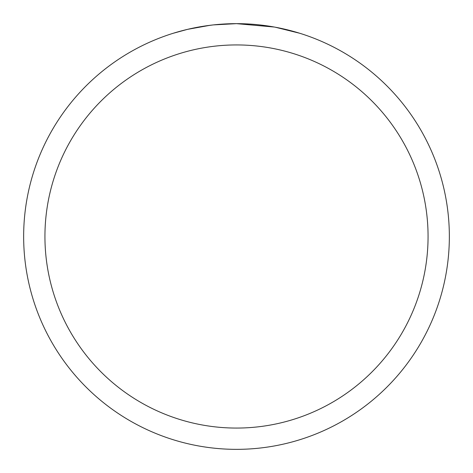 <?xml version="1.0" encoding="UTF-8"?>
<svg xmlns="http://www.w3.org/2000/svg" width="473" height="473" viewBox="0 0 473 473"><rect width="100%" height="100%" fill="white"/><g stroke="black" fill="none" stroke-linecap="round" stroke-linejoin="round"><path stroke-width="0.71" d="M240.751 23.691L243.701 23.774M262.686 25.27L263.609 25.382M274.31 27.038L236.5 23.65A212.85 212.85 0 0 1 449.35 236.5A212.85 212.85 0 0 1 236.5 449.35A212.85 212.85 0 0 1 23.65 236.5A212.85 212.85 0 0 1 236.5 23.65L213.494 24.898M275.316 27.221L299.752 33.264M236.5 44.935A191.565 191.565 0 0 1 428.065 236.5A191.565 191.565 0 0 1 236.5 428.065A191.565 191.565 0 0 1 44.935 236.5A191.565 191.565 0 0 1 236.5 44.935M212.495 25.01L204.437 26.08M173.26 33.264L187.539 29.356L209.9 25.323M220.891 24.224L224.261 24.005M191.872 28.38L202.485 26.387M215.682 24.673L219.206 24.354M219.998 24.289L221.311 24.194M223.327 24.058L226.934 23.869M232.19 23.691L236.5 23.65"/></g></svg>
